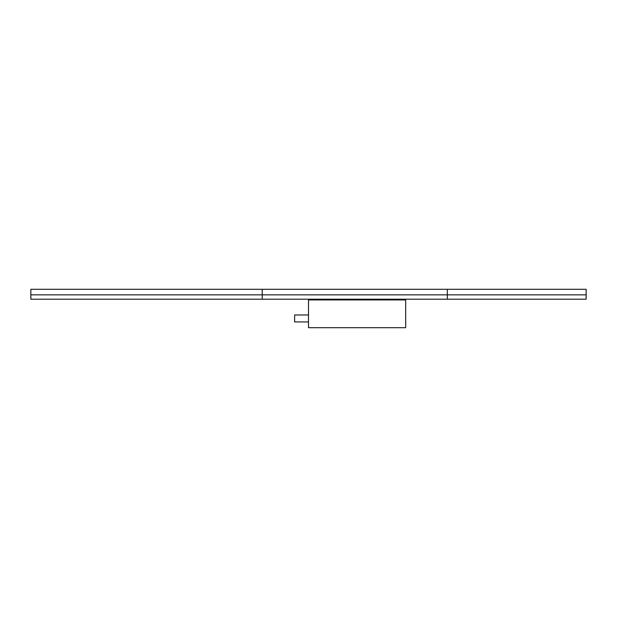 <?xml version="1.0" encoding="UTF-8"?>
<svg xmlns="http://www.w3.org/2000/svg" width="617" height="617" viewBox="0 0 617 617"><rect width="100%" height="100%" fill="white"/><g stroke="black" fill="none" stroke-linecap="round" stroke-linejoin="round"><path stroke-width="0.93" d="M586.15 294.849L447.325 294.849L447.325 289.296L447.325 299.199L586.15 299.199L586.15 289.296L262.225 289.296L262.225 299.199L30.85 299.199L30.85 289.296L262.225 289.296L262.225 299.199L447.325 299.199L447.325 294.849L30.85 294.849M308.5 321.92L294.618 321.92L294.618 314.978L308.5 314.978M405.678 299.939L308.5 299.939L308.5 327.704L405.678 327.704L405.678 299.939"/></g></svg>
